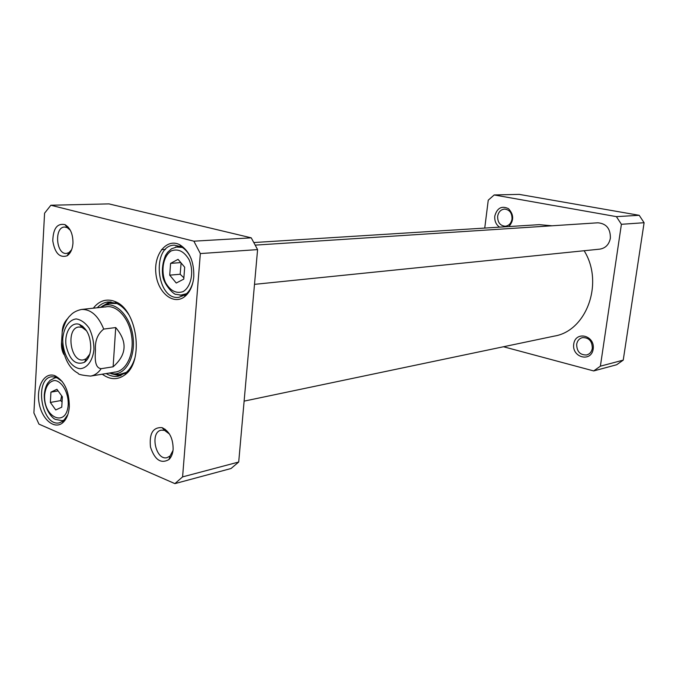 <?xml version="1.0" encoding="UTF-8"?>
<svg xmlns="http://www.w3.org/2000/svg" width="678" height="678" viewBox="0 0 678 678"><rect width="100%" height="100%" fill="white"/><g stroke="black" fill="none" stroke-linecap="round" stroke-linejoin="round"><path stroke-width="1.02" d="M593.691 370.934L616.658 364.747L623.235 360.128L644.1 222.723L639.201 215.307L519.162 194.374L494.186 194.959L616.395 216.629L621.404 224.299L600.386 366.179L593.691 370.934L503.5 346.755M484.745 228.071L488.253 200.179L494.186 194.959M508.873 226.562C514.051 220.494 513.916 214.528 508.475 208.671C501.678 205.485 497.118 207.943 494.796 216.036C494.406 220.909 495.991 224.613 499.559 227.147M573.732 344.077C571.647 357.535 591.224 362.738 593.191 349.051C595.25 335.347 575.512 330.5 573.732 344.077M576.664 344.314C577.334 340.729 579.258 338.491 582.453 337.61C588.911 337.5 592.199 341.068 592.318 348.314C591.657 351.831 589.784 354.043 586.699 354.958C580.156 355.179 576.809 351.628 576.664 344.314M497.644 216.307C498.466 211.968 500.762 209.553 504.525 209.078C509.619 209.663 512.119 212.985 512.026 219.036C511.204 223.316 508.958 225.715 505.28 226.24C500.11 225.723 497.567 222.418 497.644 216.307M600.386 366.179L623.235 360.128M621.404 224.299L644.1 222.723M616.395 216.629L639.201 215.307M115.718 327.559C127.667 341.712 126.794 354.789 113.116 366.798L101.175 368.688C94.259 367.942 95.098 357.026 95.454 349.941C94.886 340.822 97.64 333.864 103.717 329.076L115.718 327.559L113.116 366.798M82.25 326.593L82.258 325.949M68.046 318.236C64.359 321.813 62.418 326.389 62.215 331.966L61.554 342.153C61.19 346.966 61.978 351.094 63.918 354.518M89.759 354.196L86.208 358.73L83.343 359.891C70.292 362.569 65.597 327.889 78.894 326.999L81.962 327.355L86.589 330.788M90.759 348.356C90.716 336.212 86.92 328.228 79.385 324.406C71.215 321.414 64.224 332.712 66.071 345.483C69.487 360.01 75.631 365.595 84.513 362.264C88.148 359.552 90.225 354.925 90.759 348.356M114.09 372.154C125.667 372.002 134.312 355.001 131.718 336.593C129.32 318.16 116.463 304.075 105.268 306.998M108.989 373.095L114.396 373.934C126.591 373.756 135.702 355.84 132.973 336.424C130.439 316.982 116.887 302.134 105.082 305.202L100.09 307.448M109.989 301.863L101.929 306.363M111.039 373.654L120.014 375.849M174.89 483.626L231.029 468.515L238.707 462.023L257.589 249.597L251.25 237.842L193.874 241.182L200.341 253.572L182.594 476.888L174.89 483.626L38.951 424.123L33.9 412.936L44.579 213.189L50.867 205.239L193.874 241.182M257.589 249.597L200.341 253.572M238.707 462.023L182.594 476.888M251.25 237.842L108.972 203.892L50.867 205.239M173.026 450.438L170.085 455.972L167.144 457.616C155.762 461.032 149.541 432.089 161.22 430.174L164.542 430.361L169.483 434.056M173.136 449.336C173.127 438.403 169.432 431.174 162.067 427.64C152.965 427.072 149.109 433.547 150.491 447.065C154.779 459.93 160.932 464.083 168.958 459.54C171.348 457.192 172.737 453.794 173.136 449.336M71.673 249.648L68.953 252.614L66.452 253.436C56.011 254.691 54.071 226.893 64.63 227.037L67.224 227.605L70.343 230.283M72.961 243.224C73.021 234.147 70.368 227.952 64.995 224.638C57.215 223.054 53.147 228.478 52.782 240.902C54.867 253.191 59.656 258.149 67.147 255.784C70.537 253.453 72.47 249.267 72.961 243.224M97.276 307.753C100.446 304.346 104.065 302.405 108.133 301.939L116.345 303.269C121.065 305.32 125.235 309.143 128.845 314.736M134.761 358.425C132.769 364.772 129.769 369.569 125.761 372.807L118.201 376.265C114.158 376.9 110.15 375.993 106.183 373.553M102.268 374.197C110.116 379.926 117.667 380.146 124.905 374.849C144.406 361.518 137.32 309.185 114.972 301.524L113.192 300.871C105.463 298.718 98.844 301.159 93.327 308.176M67.834 414.614L63.401 420.945L59.469 422.801C41.739 427.25 33.62 378.612 51.748 376.739L56.054 377.137L62.291 381.561M69.326 406.529C69.148 390.774 64.224 380.451 54.545 375.57C44.333 371.976 36.18 386.604 39.027 402.698C41.57 418.851 54.02 429.86 62.486 422.945C66.478 419.597 68.749 414.122 69.326 406.529M193.222 281.048C191.798 287.167 189.179 291.718 185.365 294.701L178.975 297.311C156.245 300.837 151.169 245.504 174.246 245.148L181.018 246.665C185.323 248.979 188.721 253.038 191.221 258.843M193.789 276.785C194.162 261.632 189.501 250.962 179.823 244.783C166.966 237.893 153.847 253.826 155.838 272.988C157.364 292.193 173.127 305.625 184.526 296.752C189.823 292.506 192.908 285.853 193.789 276.785M61.622 395.766L60.664 400.596L62.062 401.901M56.918 389.274L62.359 396.791L61.757 407.173L55.74 409.953L50.358 402.435L50.935 392.147L56.918 389.274M58.113 390.918L50.935 392.147M60.664 400.596L50.358 402.435M181.111 262.971L180.162 274.251L183.874 277.794M184.687 267.208L183.772 279.116L176.255 283.031L169.712 275.158L170.593 263.369L178.051 259.343L184.687 267.208M180.797 262.589L170.593 263.369M180.162 274.251L169.712 275.158M161.5 249.589L165.398 249.512M253.784 242.546L539.273 224.655L552.062 225.782M584.131 250.741C604.234 282.794 586.597 330.983 554.367 336.085L244.122 401.13M255.182 245.131L597.869 222.799C606.378 223.554 610.547 228.698 610.37 238.232C609.064 244.529 605.564 248.156 599.869 249.131L254.504 284.353M101.175 368.688C98.225 372.917 94.7 375.383 90.589 376.095L115.794 371.985M106.955 306.71L81.563 309.448C90.869 309.16 98.259 315.702 103.717 329.076M62.774 338.33C63.868 327.499 69.088 319.821 76.122 318.923C80.945 319.652 85.284 322.736 89.157 328.194C92.301 334.703 93.903 341.814 93.962 349.501C92.759 360.586 87.293 368.137 80.216 368.705C70.554 367.874 62.266 353.263 62.774 338.33M114.073 373.942L118.981 374.578L126.261 372.392M116.938 303.532L109.336 303.363L104.776 305.286M111.802 373.781L121.023 375.51M111.056 301.922L102.624 306.041M57.571 377.773L55.087 377.782L50.003 380.417L47.807 382.994C45.943 385.799 44.773 389.681 44.299 394.63C43.756 408.893 52.426 418.741 55.562 419.428L62.283 420.665L64.622 419.818M44.646 394.825C45.757 386.113 49.121 381.341 54.732 380.494C62.045 381.155 68.648 392.808 68.232 404.529C66.817 428.208 43.138 417.894 44.646 394.825M180.077 295.294L186.552 293.701M182.374 247.453L175.687 246.962M171.288 250.885C178.128 248.377 184.043 251.292 189.035 259.623C194.272 271.336 191.306 286.913 183.043 291.633C176.161 293.862 170.314 290.837 165.517 282.556C160.483 271.081 163.195 255.894 171.288 250.885M81.563 309.448C72.961 311.312 70.376 315.694 70.258 315.584C66.978 318.448 64.308 323.906 62.24 331.966M61.579 342.153C63.969 358.509 69.478 368.866 78.089 373.214C77.936 374.358 82.097 375.315 90.589 376.095M81.962 327.355L79.385 324.406M86.208 358.73L84.513 362.264M82.97 326.508L81.385 326.694M114.396 373.934L118.981 374.578L113.811 373.942M105.082 305.202L109.336 303.363L104.522 305.354M164.542 430.361L162.067 427.64M170.085 455.972L168.958 459.54M67.224 227.605L64.995 224.638M68.953 252.614L67.147 255.784M67.986 226.901L66.732 226.952M165.22 429.293L163.847 429.598M116.345 303.269L114.972 301.524M125.761 372.807L124.905 374.849M55.85 376.095L55.155 376.205M56.054 377.137L54.545 375.57M63.401 420.945L62.486 422.945M181.018 246.665L179.823 244.783M185.365 294.701L184.526 296.752M62.283 420.665L64.13 420.301M55.087 377.782L56.952 377.485M180.687 246.504L177.5 246.699L171.492 248.801L167.703 252.224L165.534 255.403C162.822 262.14 161.864 268.708 162.669 275.115C163.322 284.599 174.661 295.252 175.856 294.286L181.899 295.252L185.06 294.922"/></g></svg>
